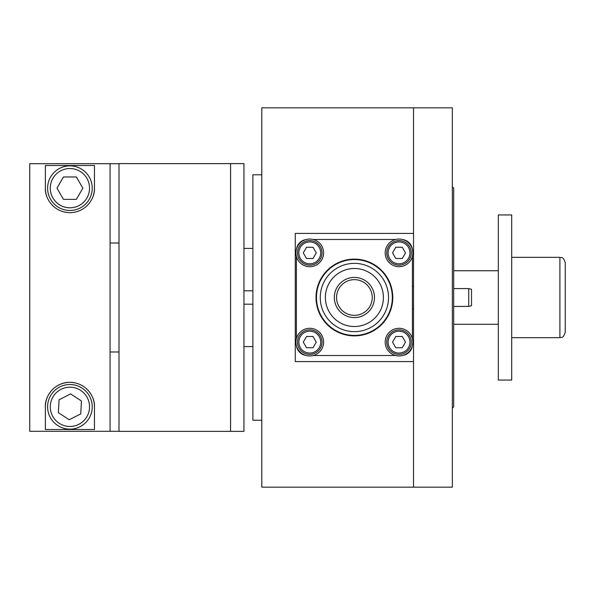 <?xml version="1.0" encoding="UTF-8"?>
<svg xmlns="http://www.w3.org/2000/svg" width="595" height="595" viewBox="0 0 595 595"><rect width="100%" height="100%" fill="white"/><g stroke="black" fill="none" stroke-linecap="round" stroke-linejoin="round"><path stroke-width="0.89" d="M452.349 186.83L453.688 188.169L453.688 406.831L452.349 408.17M252.875 248.412L243.95 248.412M252.875 346.588L243.95 346.588M261.8 174.781L252.875 174.781L252.875 420.219L261.8 420.219M261.8 107.844L261.8 487.156L413.525 487.156L413.525 107.844L413.525 233.411L295.269 233.411L295.269 361.589L413.525 361.589L413.525 487.156L452.349 487.156L452.349 107.844L261.8 107.844M412.409 308.656L413.525 308.656M412.409 286.344L413.525 286.344M411.688 336.569A13.834 13.834 0 0 0 393.466 329.459A13.834 13.834 0 0 0 386.356 347.681A13.834 13.834 0 0 0 404.578 354.791A13.834 13.834 0 0 0 411.688 336.569M399.022 329.853A12.272 12.272 0 0 1 411.294 342.125A12.272 12.272 0 0 1 399.022 354.397A12.272 12.272 0 0 1 386.75 342.125A12.272 12.272 0 0 1 399.022 329.853A12.272 12.272 0 0 0 386.75 342.125A12.272 12.272 0 0 0 399.022 354.397M395.779 347.748L402.265 347.748L405.515 342.125L402.265 336.502L395.779 336.502L392.529 342.125L395.779 347.748M322.438 336.569A13.834 13.834 0 0 0 304.216 329.459A13.834 13.834 0 0 0 297.106 347.681A13.834 13.834 0 0 0 315.328 354.791A13.834 13.834 0 0 0 322.438 336.569M411.688 247.319A13.834 13.834 0 0 0 393.466 240.209A13.834 13.834 0 0 0 386.356 258.431A13.834 13.834 0 0 0 404.578 265.541A13.834 13.834 0 0 0 411.688 247.319M322.438 247.319A13.834 13.834 0 0 0 304.216 240.209A13.834 13.834 0 0 0 297.106 258.431A13.834 13.834 0 0 0 315.328 265.541A13.834 13.834 0 0 0 322.438 247.319M309.772 329.853A12.272 12.272 0 0 1 322.044 342.125A12.272 12.272 0 0 1 309.772 354.397A12.272 12.272 0 0 1 297.5 342.125A12.272 12.272 0 0 1 309.772 329.853A12.272 12.272 0 0 0 297.5 342.125A12.272 12.272 0 0 0 309.772 354.397M306.529 347.748L313.015 347.748L316.265 342.125L313.015 336.502L306.529 336.502L303.279 342.125L306.529 347.748M399.022 240.603A12.272 12.272 0 0 1 411.294 252.875A12.272 12.272 0 0 1 399.022 265.147A12.272 12.272 0 0 1 386.75 252.875A12.272 12.272 0 0 1 399.022 240.603A12.272 12.272 0 0 0 386.75 252.875A12.272 12.272 0 0 0 399.022 265.147M395.779 258.498L402.265 258.498L405.515 252.875L402.265 247.252L395.779 247.252L392.529 252.875L395.779 258.498M309.772 240.603A12.272 12.272 0 0 1 322.044 252.875A12.272 12.272 0 0 1 309.772 265.147A12.272 12.272 0 0 1 297.5 252.875A12.272 12.272 0 0 1 309.772 240.603A12.272 12.272 0 0 0 297.5 252.875A12.272 12.272 0 0 0 309.772 265.147M306.529 258.498L313.015 258.498L316.265 252.875L313.015 247.252L306.529 247.252L303.279 252.875L306.529 258.498M305.8 239.621A11.156 11.156 0 0 0 296.518 248.903M296.384 256.363L296.384 338.637M296.518 346.097A11.156 11.156 0 0 0 305.8 355.379M313.26 355.512L395.534 355.512M402.994 355.379A11.156 11.156 0 0 0 412.276 346.097M412.409 338.637L412.409 256.363M412.276 248.903A11.156 11.156 0 0 0 402.994 239.621M395.534 239.488L313.26 239.488M45.369 406.831C44.67 398.486 52.048 382.838 69.913 382.288A24.544 24.544 0 0 0 45.369 406.831L45.369 429.501L94.456 429.501L94.456 406.831A24.544 24.544 0 0 0 93.326 399.468M29.75 431.301L110.075 431.301L110.075 163.699L29.75 163.699L29.75 431.301M72.947 382.473A24.544 24.544 0 0 0 69.913 382.288C87.77 382.853 95.133 398.419 94.456 406.831M93.341 195.495A24.544 24.544 0 0 0 94.456 188.169L94.456 165.499L45.369 165.499L45.369 188.169A24.544 24.544 0 0 0 46.507 195.547M94.456 188.169C95.141 196.499 87.822 212.103 69.994 212.713C52.1 212.207 44.684 196.588 45.369 188.169M110.075 351.98L119 351.98M119 243.02L110.075 243.02M119 163.625L119 431.375L230.562 431.375L230.562 163.625L230.562 431.375L243.95 431.375L243.95 163.625L119 163.625M119 431.301L110.075 431.301M110.075 163.699L119 163.699M69.913 210.481A22.312 22.312 0 0 1 47.6 188.169A22.312 22.312 0 0 1 69.913 165.856A22.312 22.312 0 0 1 92.225 188.169A22.312 22.312 0 0 1 69.913 210.481A22.312 22.312 0 0 0 92.225 188.169A22.312 22.312 0 0 0 69.913 165.856M76.376 176.968L63.449 176.968L56.979 188.169L63.449 199.37L76.376 199.37L82.846 188.169L76.376 176.968M82.117 388.148A22.312 22.312 0 0 1 88.596 419.036A22.312 22.312 0 0 1 57.708 425.514A22.312 22.312 0 0 1 51.23 394.626A22.312 22.312 0 0 1 82.117 388.148A22.312 22.312 0 0 0 51.23 394.626A22.312 22.312 0 0 0 57.708 425.514M58.37 412.67L69.199 419.743L80.742 413.904L81.456 400.993L70.626 393.92L59.084 399.758L58.37 412.67M320.266 298.259A34.138 34.138 0 0 1 353.638 263.369A34.138 34.138 0 0 1 388.528 296.741A34.138 34.138 0 0 0 353.638 263.369A34.138 34.138 0 0 0 320.266 298.259A34.138 34.138 0 0 0 355.156 331.631A34.138 34.138 0 0 0 388.528 296.741A34.138 34.138 0 0 1 355.156 331.631A34.138 34.138 0 0 1 320.266 298.259M325.398 298.147A29.006 29.006 0 0 1 353.75 268.501A29.006 29.006 0 0 1 383.396 296.853A29.006 29.006 0 0 1 355.044 326.499A29.006 29.006 0 0 1 325.398 298.147M392.321 296.652A37.931 37.931 0 0 0 353.549 259.576A37.931 37.931 0 0 0 316.473 298.348A37.931 37.931 0 0 0 355.245 335.424A37.931 37.931 0 0 0 392.321 296.652M336.554 297.902A17.85 17.85 0 0 1 353.995 279.657A17.85 17.85 0 0 1 372.239 297.098A17.85 17.85 0 0 1 354.799 315.343A17.85 17.85 0 0 1 336.554 297.902M334.323 297.946A20.081 20.081 0 0 1 353.951 277.426A20.081 20.081 0 0 1 374.471 297.054A20.081 20.081 0 0 1 354.843 317.574A20.081 20.081 0 0 1 334.323 297.946M392.767 296.645A38.378 38.378 0 0 0 353.542 259.13A38.378 38.378 0 0 0 316.027 298.355A38.378 38.378 0 0 0 355.252 335.87A38.378 38.378 0 0 0 392.767 296.645M565.25 310.791L565.25 332.308C562.632 339.723 561.524 336.577 559.895 337.663L559.895 257.338C561.524 258.371 562.751 255.411 565.25 262.692L565.25 310.791M565.25 273.626L565.25 262.692M498.312 329.028L498.312 380.056L511.7 380.056L511.7 214.944L498.312 214.944L498.312 329.028M468.726 288.575L471.538 289.326L471.538 305.674L468.726 306.425L468.726 288.575L453.688 288.575M399.022 353.058A10.933 10.933 0 0 0 409.955 342.125A10.933 10.933 0 0 0 399.022 331.192A10.933 10.933 0 0 0 388.089 342.125A10.933 10.933 0 0 0 399.022 353.058M309.772 353.058A10.933 10.933 0 0 0 320.705 342.125A10.933 10.933 0 0 0 309.772 331.192A10.933 10.933 0 0 0 298.839 342.125A10.933 10.933 0 0 0 309.772 353.058M399.022 263.808A10.933 10.933 0 0 0 409.955 252.875A10.933 10.933 0 0 0 399.022 241.942A10.933 10.933 0 0 0 388.089 252.875A10.933 10.933 0 0 0 399.022 263.808M309.772 263.808A10.933 10.933 0 0 0 320.705 252.875A10.933 10.933 0 0 0 309.772 241.942A10.933 10.933 0 0 0 298.839 252.875A10.933 10.933 0 0 0 309.772 263.808M69.913 168.534A19.635 19.635 0 0 0 50.277 188.169A19.635 19.635 0 0 0 69.913 207.804A19.635 19.635 0 0 0 89.548 188.169A19.635 19.635 0 0 0 69.913 168.534M59.173 423.268A19.635 19.635 0 0 0 86.349 417.571A19.635 19.635 0 0 0 80.652 390.394A19.635 19.635 0 0 0 53.476 396.091A19.635 19.635 0 0 0 59.173 423.268M252.875 304.194L243.95 304.194M252.875 290.806L243.95 290.806M453.688 324.275L498.312 324.275M511.7 337.663L559.895 337.663M511.7 257.338L559.895 257.338M453.688 270.725L498.312 270.725M453.688 306.425L468.726 306.425"/></g></svg>

